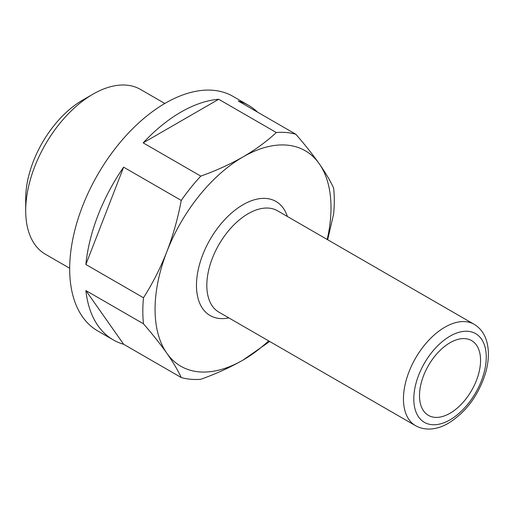 <?xml version="1.0" encoding="UTF-8"?>
<svg xmlns="http://www.w3.org/2000/svg" width="514" height="514" viewBox="0 0 514 514"><rect width="100%" height="100%" fill="white"/><g stroke="black" fill="none" stroke-linecap="round" stroke-linejoin="round"><path stroke-width="0.77" d="M450.026 342.742A43.176 24.929 -60 0 1 471.614 340.602A43.176 24.929 -60 0 1 478.232 375.201A43.176 24.929 -60 0 1 450.026 413.25A43.176 24.929 -60 0 1 428.438 415.383A43.176 24.929 -60 0 1 421.821 380.784A43.176 24.929 -60 0 1 450.026 342.742M69.686 268.257L45.405 254.237A95.135 54.927 -60 0 1 25.7 210.689L25.7 198.738A80.499 46.478 -60 0 1 82.619 100.146L92.97 94.171A95.135 54.927 -60 0 1 140.54 89.455L164.821 103.481M25.7 210.689A95.135 54.927 -60 0 1 92.97 94.171L82.619 100.146M268.655 340.878A124.407 71.825 -60 0 1 243.038 360.07C230.15 367.42 216.066 373.826 200.794 379.281A135.388 78.167 -60 0 1 181.256 377.539L123.636 344.271A135.388 78.167 -60 0 1 113.247 339.882A135.388 78.167 -60 0 1 85.877 290.551L143.49 323.814A135.388 78.167 -60 0 1 143.49 297.76L85.877 264.492A135.388 78.167 -60 0 1 123.636 167.172L181.256 200.434A135.388 78.167 -60 0 1 200.794 176.122L143.181 142.86A135.388 78.167 -60 0 1 180.941 112.097A135.388 78.167 -60 0 1 218.701 99.26L276.32 132.522A135.388 78.167 -60 0 1 295.858 134.263L238.245 101.001A135.388 78.167 -60 0 1 248.635 105.389A135.388 78.167 -60 0 1 257.63 112.193M113.247 339.882L97.724 330.926A135.388 78.167 -60 0 1 76.971 222.433A135.388 78.167 -60 0 1 165.418 103.134A135.388 78.167 -60 0 1 233.112 96.426L248.635 105.389M181.256 200.434C177.928 218.199 173.128 235.283 166.851 251.687A124.407 71.825 -60 0 1 243.038 156.911C230.15 164.262 216.066 170.661 200.794 176.122M143.49 323.814C152.645 334.376 160.432 344.194 166.851 353.266A124.407 71.825 -60 0 1 166.851 251.687C160.432 268.025 152.645 283.381 143.49 297.76M276.32 132.522C266.753 141.408 255.657 149.542 243.038 156.911A124.407 71.825 -60 0 1 319.22 163.715C312.801 154.637 305.014 144.82 295.858 134.263M327.2 239.473A124.407 71.825 -60 0 0 319.22 163.715C325.497 172.704 330.296 180.793 333.625 187.989A135.388 78.167 -60 0 1 333.625 214.042L327.662 239.742M181.256 377.539C177.94 370.356 173.141 362.267 166.851 353.266A124.407 71.825 -60 0 0 243.038 360.07L269.696 341.482M85.877 290.551L123.636 344.271M218.701 99.26L143.181 142.86M123.636 167.172L85.877 264.492M248.211 213.676A58.545 33.802 -60 0 1 277.483 210.772L474.126 324.302A58.545 33.802 -60 0 0 444.854 327.206A58.545 33.802 -60 0 0 406.606 378.792A58.545 33.802 -60 0 0 415.582 425.708L218.938 312.178A58.545 33.802 -60 0 1 209.969 265.263A58.545 33.802 -60 0 1 248.211 213.676M228.852 317.903A65.863 38.03 -60 0 1 197.023 276.77A65.863 38.03 -60 0 1 243.038 204.713A65.863 38.03 -60 0 1 287.397 216.497M450.026 419.822A51.227 29.574 -60 0 1 413.802 398.909A51.227 29.574 -60 0 1 450.026 336.169A51.227 29.574 -60 0 1 486.25 357.082A51.227 29.574 -60 0 1 450.026 419.822M415.582 425.708C426.498 431.741 439.052 428.843 448.51 423.17C466.102 412.087 478.438 395.42 485.512 373.164C488.705 362.029 489.238 351.917 487.099 342.825C485.01 334.421 480.686 328.247 474.126 324.302"/></g></svg>
